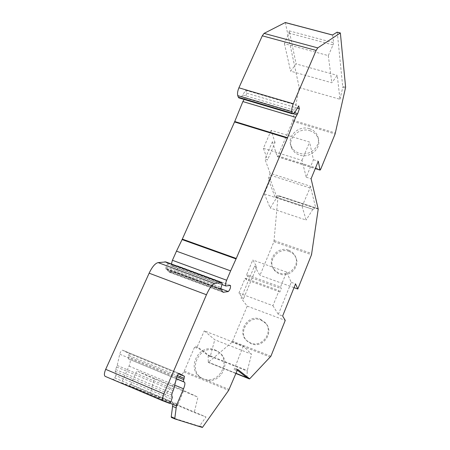 <?xml version="1.0" encoding="UTF-8"?>
<svg xmlns="http://www.w3.org/2000/svg" width="450" height="450" viewBox="0 0 450 450"><rect width="100%" height="100%" fill="white"/><g stroke="black" fill="none" stroke-linecap="round" stroke-linejoin="round"><path stroke-width="0.34" stroke-dasharray="2.25 1.69" d="M176.321 378.686L128.233 358.808L129.127 353.559L122.586 350.207C121.466 350.297 120.51 351.624 119.706 354.195L117.203 365.451L115.56 369.495L115.228 371.346L116.156 373.787L115.83 375.621L171.928 399.296M128.233 358.808L176.299 378.782M278.111 195.502L274.984 196.852L312.857 209.357L315.624 207.861L278.111 195.502L273.932 241.678L259.976 275.338L254.486 266.074L241.099 298.136L247.213 306.124L232.11 342.163L208.277 362.396L208.17 355.466L195.435 346.129L194.529 347.248L183.836 372.032L162.309 398.447L121.618 382.714L129.004 366.114C130.421 362.616 130.624 360.405 129.6 359.483M274.984 196.852L268.358 179.319L270.394 179.983L270.692 178.245L264.375 193.877L270.18 208.013L276.885 197.421L270.394 179.983M318.195 208.688L315.72 207.872L310.41 186.232L270.096 173.256L268.358 179.319M270.096 173.256L264.938 159.131L267.564 159.964L275.029 142.537L272.413 141.727L264.938 159.131M272.413 141.727L277.217 156.521L315.298 168.514M285.306 22.523L299.228 87.593L292.646 121.247L277.903 155.897L277.217 156.521M244.119 99.444L245.076 98.021L246.718 93.184L245.7 90.276L241.65 96.486L239.107 97.954M226.114 286.026L171.934 266.023L171.399 263.993M172.237 266.079L177.458 265.849C178.026 268.088 177.311 270.09 175.331 271.851L169.161 272.115L167.676 270.748L167.529 270.084L221.94 290.351M220.607 289.322L165.898 268.976L167.113 268.661L167.529 270.084M165.831 268.926L166.033 266.985L167.237 264.516L222.069 284.822M165.859 261.945L167.394 263.374L167.237 264.516M115.83 375.621L114.772 377.983L113.338 379.513L105.193 376.363M172.839 404.426L176.889 405.951L178.071 404.381L130.703 384.345L129.358 385.802L150.334 393.907L194.237 412.498L205.999 416.942L162.309 398.447M176.439 405.945L172.839 404.415M121.618 382.714L169.971 403.211M246.718 93.184L297.495 108.146M245.7 90.276L298.733 105.846M285.446 22.793L332.466 35.027M299.228 87.593L339.964 99.276L337.252 75.364L331.808 82.772L290.61 71.168L296.111 63.911L337.252 75.364M288.866 33.086L333.067 44.921L328.309 55.626L284.428 43.684L288.866 33.086L289.238 30.876L296.111 63.911M332.719 35.28L333.557 42.705L333.067 44.921M339.964 99.276L342.782 87.323L345.521 88.099M309.814 130.68C314.274 132.154 317.137 135 318.403 139.224C321.39 148.635 309.572 158.636 299.61 155.076C295.549 153.703 292.815 151.155 291.409 147.42C287.578 137.88 299.481 127.097 309.814 130.68M310.41 186.232L310.011 187.971L302.096 206.342L264.375 193.877M309.392 128.672C313.881 130.146 316.761 133.009 318.032 137.256C321.03 146.706 309.15 156.763 299.132 153.186C295.048 151.813 292.298 149.248 290.88 145.496C287.032 135.917 299.008 125.072 309.392 128.672M271.153 130.337L263.391 148.309L301.984 160.403L306.214 177.199L313.419 159.733L309.611 142.093L271.153 130.337L275.029 142.537M313.419 159.733L318.279 161.246M301.984 160.403L309.611 142.093M263.391 148.309L267.564 159.964M306.214 177.199L311.091 178.751M302.096 206.342L306.118 220.05L270.18 208.013M312.857 209.357L306.118 220.05M276.885 197.421L312.84 209.295M247.213 306.124L285.249 320.377M260.933 320.001L265.871 323.466C274.494 332.533 262.789 348.885 251.252 343.727L247.41 341.325C237.212 332.736 248.766 314.691 260.933 320.001M294.024 287.651L259.976 275.338M288.956 251.336C292.022 252.456 294.266 254.441 295.695 257.293C300.656 266.394 289.553 278.055 279.709 273.999C277.076 273.026 275.04 271.378 273.6 269.055C267.491 259.988 278.657 247.191 288.956 251.336M288.478 250.161C291.555 251.28 293.811 253.277 295.251 256.14C300.234 265.281 289.069 277.003 279.18 272.931C276.536 271.946 274.489 270.293 273.037 267.964C266.906 258.851 278.128 245.993 288.478 250.161M260.297 319.151L265.258 322.633C273.926 331.746 262.159 348.176 250.56 342.99L246.696 340.582C236.453 331.948 248.068 313.819 260.297 319.151M246.842 377.724L247.32 370.558L251.561 354.206L214.763 339.767L204.306 330.834L243.264 346.044L251.561 354.206M243.264 346.044L234.101 369.484L234.911 368.291L237.122 370.007M194.529 347.248L196.627 348.086L204.306 330.834M184.359 371.115L202.41 378.495C186.615 370.254 199.969 343.491 216.034 350.747L219.015 352.373C232.374 360.832 221.124 384.716 205.836 379.901L229.14 389.43M208.17 355.466L210.229 356.535L214.763 339.767M210.156 356.259L197.572 346.984L196.627 348.086M210.234 356.316L247.224 371.087M202.41 378.495L205.836 379.901M171.371 417.426L199.44 426.234L205.999 416.942M178.071 404.381L183.696 390.476L197.949 397.147L194.237 412.498M150.334 393.907L154.17 378.894L197.949 397.147M130.703 384.345L136.868 370.969L154.17 378.894M183.696 390.476L136.868 370.969M214.999 349.926L217.997 351.557C232.312 360.669 218.509 385.881 202.956 378.658L201.673 378.056C185.293 370.131 198.591 342.534 214.999 349.926M238.933 293.079L245.16 278.235L279.051 290.593L272.919 305.691L238.933 293.079L243.422 299.002L241.099 298.136M272.919 305.691L278.325 314.415L282.628 316.024M278.325 314.415L291.262 282.336L286.566 272.081L280.507 286.993L246.639 274.697L252.787 260.027L256.798 266.901L243.422 299.002M286.566 272.081L252.787 260.027M245.16 278.235L246.251 279.709L279.894 291.988L279.051 290.593M246.639 274.697L247.641 276.384L246.251 279.709M280.507 286.993L281.267 288.613L279.894 291.988M247.641 276.384L281.267 288.613M291.262 282.336L295.537 283.877M254.486 266.074L256.798 266.901M337.252 32.147L342.782 87.323M328.309 55.626L331.808 82.772M284.428 43.684L290.61 71.168M115.228 371.346L171.709 395.089M116.156 373.787L172.328 397.446M172.108 393.221L115.56 369.495M173.205 390.645L116.679 366.992M173.745 389.07L117.203 365.451M176.574 377.674L119.706 354.195M179.196 373.466L122.603 350.213L179.235 373.478M129.127 353.559L178.476 373.843M113.338 379.513L169.594 403.363M176.889 405.951L129.358 385.802M114.772 377.983L170.893 401.732M166.326 262.288L221.456 282.668M167.394 263.374L222.272 283.674M166.033 266.985L220.905 287.37M165.78 268.881L220.567 289.277M222.013 291.004L167.676 270.748M168.767 271.828L222.851 291.999M166.303 268.869L220.494 289.041M169.926 272.256L222.84 291.988M175.331 271.851L221.861 289.164M177.261 265.809L230.293 285.401M244.406 99.186L293.254 113.698M245.076 98.021L294.497 112.68M242.888 95.017L296.089 110.751M241.65 96.486L294.969 112.286M239.726 97.751L293.293 113.67M289.238 30.876L333.557 42.705M292.95 120.251L335.424 132.981M292.646 121.247L335.109 133.987M277.903 155.897L320.659 169.346M310.011 187.971L269.781 174.988M268.673 177.593L270.692 178.245M318.212 209.109L278.28 195.958M274.236 240.553L311.844 253.586M273.932 241.678L311.518 254.722M270.911 356.209L232.644 341.274M270.411 357.131L232.11 342.163M249.621 378.866L208.479 362.329M235.778 373.207L208.187 362.121M236.852 370.586L234.101 369.484M210.33 355.793L247.32 370.558M208.249 355.742L210.229 356.535M183.836 372.032L228.645 390.381M199.879 425.863L202.838 427.129M199.44 426.234L202.393 427.494M237.656 369.388L234.928 368.297M342.877 86.479L345.617 87.249M337.354 32.406L340.459 33.221M174.724 385.132L129.004 366.114M176.844 376.774L128.407 356.794M128.947 355.584L177.368 375.531M220.657 289.361L165.898 268.976M220.528 288.534L167.113 268.661M223.155 292.258L169.161 272.115M230.394 285.407L177.458 265.849M222.154 284.614L171.934 266.023M318.032 137.256L318.403 139.224M290.88 145.496L291.409 147.42M277.29 156.634L315.264 168.593M315.703 207.855L278.201 195.502M295.251 256.14L295.695 257.293M273.037 267.964L273.6 269.055M265.258 322.633L265.871 323.466M246.696 340.582L247.41 341.325M235.693 373.421L208.277 362.396M217.997 351.557L219.015 352.373M201.673 378.056L202.798 378.709M237.679 369.399L234.911 368.291"/><path stroke-width="0.67" d="M249.396 378.754L246.791 377.533L249.621 378.866L270.911 356.209L285.249 320.377L282.628 316.024L295.537 283.877L297.799 289.012L311.518 254.722L318.212 209.109L311.091 178.751L318.279 161.246L320.051 170.016L320.659 169.346L335.109 133.987L345.617 87.249L340.363 32.962L317.751 47.897L316.131 50.428L262.288 35.814L264.054 33.384L285.306 22.523L332.522 34.993M262.288 35.814L238.905 87.806C237.617 90.996 237.229 93.6 237.741 95.614L238.343 97.222L292.191 113.22L292.539 113.839L238.815 97.869L238.343 97.222M239.107 97.954L238.815 97.869M242.876 101.571L295.627 117.304L287.376 138.167L236.267 258.457L230.631 270.861L176.484 251.162L182.312 239.119L234.551 121.956L242.876 101.571L244.119 99.444M176.484 251.162L172.417 260.28L226.648 280.232C225.472 283.286 225.214 285.204 225.861 285.992L222.154 284.614M171.399 263.993L172.417 260.28M162.956 400.86L105.159 376.352C103.984 375.407 104.158 373.072 105.683 369.338L149.136 273.184C152.184 266.811 155.188 263.284 158.147 262.609L165.859 261.945L220.843 282.262M105.683 369.338L163.868 393.851C162.349 397.682 162.051 400.022 162.973 400.866L169.594 403.363L170.893 401.732L172.328 397.446L171.709 395.089L172.108 393.221L173.745 389.07L176.574 377.674C177.407 375.053 178.296 373.652 179.235 373.478L184.472 376.312L183.375 381.6L184.472 382.162C185.265 383.001 184.956 385.211 183.538 388.806L174.724 385.132M169.971 403.211L176.439 405.945L174.724 418.866L202.393 427.494L228.645 390.381L237.656 369.388M176.299 405.889L183.538 388.806M163.868 393.851L206.443 294.75C209.402 288.174 212.136 284.445 214.639 283.562L221.096 282.358L222.272 283.674L220.567 289.277L221.687 288.962L222.013 291.004L223.155 292.258L228.291 291.555C230.051 289.659 230.777 287.618 230.456 285.429L230.394 285.407M225.861 285.992L230.456 285.429M230.631 270.861L226.648 280.232M295.627 117.304L297.686 113.625L299.368 108.698L298.733 105.846L294.969 112.286L292.539 113.839M237.741 95.614L291.803 111.645L292.191 113.22M291.803 111.645C291.521 109.659 292.022 107.032 293.304 103.77L238.905 87.806M316.131 50.428L293.304 103.77M249.345 378.562L237.696 369.405M171.354 417.42L174.724 418.866L171.354 417.42L171.231 416.796L172.839 404.426M297.495 108.146L299.368 108.698M340.301 32.946L337.112 32.158L332.466 35.027L285.137 22.528M297.799 289.012L294.024 287.651M246.791 377.533L237.122 370.007M178.476 373.843L184.472 376.312M176.034 407.801L172.463 406.282M206.443 294.75L149.136 273.184M158.147 262.609L214.639 283.562M164.891 261.793L220.303 282.274M220.494 289.041L221.001 289.226M222.84 291.988L223.779 292.343M221.861 289.164L228.291 291.555M182.098 239.574L236.064 258.924M182.312 239.119L236.267 258.457M234.551 121.956L287.376 138.167M234.737 121.522L287.556 137.722M293.254 113.698L297.051 114.829M294.497 112.68L297.686 113.625M317.751 47.897L264.054 33.384M337.112 32.158L340.228 32.974M315.298 168.514L320.051 170.016M246.836 377.651L235.778 373.207M174.617 418.247L171.231 416.796M176.299 378.782L184.472 382.162M183.375 381.6L176.321 378.686M183.656 379.581L176.844 376.774M177.368 375.531L184.185 378.338M105.159 376.352L162.973 400.866M221.614 288.934L220.528 288.534M315.264 168.593L320.108 170.117M249.452 378.951L235.693 373.421"/></g></svg>

